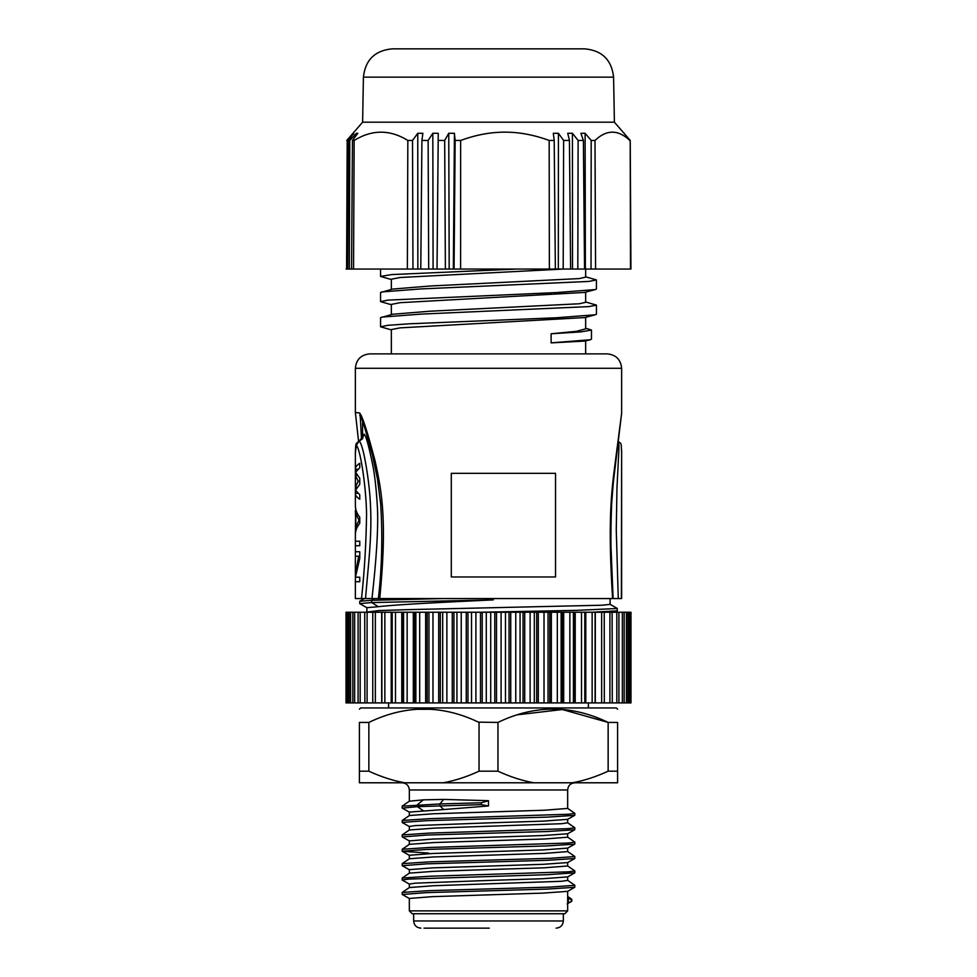 <?xml version="1.0" encoding="UTF-8"?>
<svg xmlns="http://www.w3.org/2000/svg" width="977" height="977" viewBox="0 0 977 977"><rect width="100%" height="100%" fill="white"/><g stroke="black" fill="none" stroke-linecap="round" stroke-linejoin="round"><path stroke-width="1.47" d="M604.238 612.237L604.323 702.903L630.983 702.903L630.983 612.237L346.017 612.237L346.017 702.903L604.238 702.903M612.115 612.237L612.286 702.903M595.103 612.237L595.103 702.903L595.127 612.237M584.796 612.237L584.796 702.903L584.796 612.237M392.204 612.237L392.204 702.903L392.204 612.237M381.873 612.237L381.873 702.903L381.897 612.237M372.762 702.903L372.762 612.237M610.112 598.559L610.112 604.384L602.223 605.215L409.742 609.599L379.003 610.552L365.679 612.237M425.789 598.559L493.3 598.559L493.3 599.89C445.927 602.113 397.7 604.421 378.282 606.693L371.761 602.577L359.707 603.578L366.961 607.755M366.888 611.541L366.888 607.682L378.282 606.693M610.051 604.311L617.256 608.427L617.244 610.845L592.074 612.237M493.3 599.89L371.761 602.577L371.761 600.305L359.768 601.221L359.707 603.578M617.317 608.5L576.87 610.356L480.586 612.237M383.35 598.559L382.679 598.559M377.867 598.559L373.751 598.559M363.884 598.559L378.392 598.559C381.946 567.258 382.715 535.799 380.688 504.193L377.476 478.999L372.408 454.977L364.445 426.729L359.56 412.941L355.372 412.514L355.372 368.28C356.226 359.536 361.014 354.736 369.758 353.882L607.242 353.882C615.986 354.736 620.774 359.536 621.628 368.28L355.372 368.28M366.143 598.559L367.877 598.559M371.004 598.559L384.083 598.559M442.947 598.559L371.761 600.305L374.509 598.559M359.56 412.941C362.284 415.701 367.45 431.675 375.058 460.875C382.129 492.713 387.222 521.657 379.748 598.559L621.628 598.559L621.616 450.385M621.616 413.418L615.351 461.462C611.236 492.787 607.743 522.39 612.603 598.559L612.042 598.559M618.661 598.559L616.426 598.559M358.73 598.559L357.558 598.559M359.768 556.218L355.372 556.218L355.384 551.724L359.768 551.724L359.768 558.465L355.42 577.212L359.768 577.212L359.768 581.706L355.372 581.706L355.372 598.559L365.508 598.559C368.182 567.356 369.575 556.353 370.539 535.811C371.15 521.865 370.906 508.101 369.794 494.521C368.427 478.193 365.349 459.74 363.017 450.592C361.502 444.804 360.183 441.653 359.072 441.152L362.638 437.11L362.565 438.905M396.015 598.559L410.022 598.559M621.628 413.076L621.628 412.465M504.73 473.344L555.534 473.344L555.534 576.967L451.289 576.967L451.289 473.344L504.73 473.344M391.35 314.582L391.35 304.397L400.082 302.687L584.429 292.441L595.347 289.583L556.169 292.587L388.028 300.11L380.554 301.612L391.35 304.714M585.65 292.123L585.65 302.308L579.398 303.762L430.295 311.187L392.571 314.264L380.566 317.696L380.566 326.794L391.35 329.896M391.35 289.4L391.35 279.214L400.045 277.505L563.192 269.054L630.934 269.054L630.226 140.444L624.059 133.299L630.189 140.444L630.898 269.054M585.65 269.054L585.65 277.126L579.349 278.579L430.295 285.992L392.571 289.082L380.554 292.514L380.554 301.612M391.35 353.882L391.35 329.579L400.057 327.869L584.6 317.586M591.476 330.043L591.476 339.141L590.328 339.74L585.235 341.058L551.126 342.878L551.126 333.78L576.613 331.301L585.65 328.834L585.65 317.305M585.65 276.809L596.434 279.91L588.899 281.425L420.757 288.936L381.653 291.94M585.65 301.991L596.446 305.105L588.997 306.595L420.757 314.118L381.665 317.122M437.012 269.054L438.258 133.299L432.823 133.299L428.121 140.444L421.917 140.444L420.769 269.054L563.192 269.054L563.644 140.444L569.444 140.444L570.605 269.054M346.102 269.054L428.695 269.054L428.121 140.444M347.189 140.444L346.591 269.054L347.189 140.444L353.601 133.299L353.601 134.191M554.203 140.444L549.172 140.444L549.367 269.054L555.351 269.054L554.203 140.444L553.3 133.299L558.417 133.299L558.319 269.054M454.061 269.054L455.148 140.444L454.427 133.299L453.34 269.054L460.607 269.054L460.631 140.444C475.848 134.887 490.601 132.115 504.901 132.151C519.178 132.115 533.93 134.875 549.172 140.444M516.857 269.054L391.789 274.574L380.554 276.418L391.35 279.52M596.434 279.91L596.434 289.009L595.347 289.583M596.446 305.105L596.446 314.203L595.335 314.777L556.206 317.781L409.473 323.79L388.016 325.292L380.566 326.794M590.328 339.74L551.126 342.878M585.65 328.211L591.488 330.043L580.607 331.911L551.126 333.78M455.148 140.444L460.631 140.444M454.427 133.299L448.761 133.299L449.188 269.054M448.761 133.299L444.682 140.444L445.378 269.054M438.136 140.444L444.682 140.444M432.823 133.299L433.092 269.054M421.917 140.444L422.87 133.299L417.765 133.299L417.851 269.054M417.765 133.299L412.514 140.444L412.966 269.054M407.36 269.054L407.836 140.444L412.514 140.444M407.836 140.444C389.982 129.428 372.09 129.428 354.15 140.444L353.54 269.054M351.549 269.054L352.453 140.444L354.15 140.444M352.453 140.444L357.826 133.299L356.373 133.299L356.361 135.241M356.373 133.299L349.79 140.444L349.326 269.054M347.702 269.054L348.508 140.444L349.79 140.444M348.508 140.444L353.601 133.299M346.774 140.444L362.614 122.198L614.386 122.198L624.071 133.299M630.507 269.054L630.189 140.444M629.847 140.444C618.172 129.428 606.546 129.428 594.993 140.444L595.567 269.054M591.024 269.054L591.195 140.444L594.993 140.444M591.195 140.444L585.113 133.299L585.37 269.054M585.113 133.299L580.888 133.299L583.391 140.444L584.551 269.054M577.81 269.054L578.128 140.444L583.391 140.444M578.128 140.444L572.424 133.299L572.51 269.054M572.424 133.299L567.722 133.299L569.444 140.444M563.644 140.444L558.417 133.299M392.901 48.85L584.82 48.85C602.064 50.486 611.663 59.915 613.593 77.134L363.407 77.134C365.337 59.915 374.936 50.486 392.18 48.85L392.901 48.85M584.099 48.85L582.048 48.85M395.648 48.85L392.18 48.85M355.372 452.62L356.385 445.158L359.072 441.152C361.966 439.711 363.456 437.488 363.542 434.484C365.044 432.677 367.999 442.288 372.408 463.342C374.765 474.761 376.475 490.1 377.513 509.335C378.294 529.265 376.45 559.003 371.981 598.559M362.565 425.532L362.552 424.482M362.552 424.47L362.687 421.93M363.542 434.484L362.601 437.281M356.385 445.158C360.782 450.385 366.18 488.329 366.558 513.939C366.192 542.553 364.519 570.763 361.514 598.559M355.372 452.29L355.384 469.265C355.213 467.262 356.678 465.272 359.768 463.269L359.768 467.763L355.543 472.27L359.768 478.266L359.768 484.262L355.543 490.259L359.768 494.753L359.768 499.247C356.678 497.256 355.213 495.254 355.384 493.251L355.372 505.842M359.768 481.258L358.168 481.258L355.384 487.254L355.384 493.251L357.716 493.251M358.168 481.258L355.384 475.262L355.384 487.254L356.935 487.254M357.716 469.265L355.384 469.265L355.384 475.262L356.935 475.262M355.384 505.243C355.213 509.249 356.678 513.243 359.768 517.236L359.768 523.245C356.678 527.238 355.213 531.232 355.384 535.237M356.984 512.742L355.579 512.742L355.384 534.04M355.372 510.336L355.884 530.731M355.579 512.742L355.372 510.324M355.384 506.44L355.884 509.75M359.768 545.728L355.372 545.728L355.384 541.234L359.768 541.234L359.768 545.728M358.669 556.218L355.384 574.965L355.384 581.706M355.372 573.902L355.567 574.965M356.984 527.739L355.579 527.739M359.768 520.24L359.011 520.24L355.787 513.499L357.35 513.499M359.011 520.24L355.787 526.982L355.787 513.499M357.35 526.982L355.787 526.982M361.502 439.308L360.281 416.507M610.918 544.836L613.116 598.559C610.796 566.929 610.32 535.152 611.687 503.24L613.287 482.662L621.628 413.222L621.628 368.28M617.952 441.152C618.844 441.445 619.113 444.853 618.795 451.386L616.963 488.06L616.267 529.974L618.27 598.559M621.384 598.559L621.628 452.29C621.067 440.712 621.213 444.498 618.087 441.177M364.885 702.903L364.714 612.237M617.598 709.131L616.279 707.946L360.721 707.946L359.402 709.131M517.822 714.737L562.361 709.522L608.146 722.43L608.146 771.183L617.598 771.183L617.598 722.43C617.598 704.673 617.598 704.673 617.598 722.43L608.146 722.43C571.411 704.673 534.688 704.673 497.952 722.43L478.437 722.15C441.946 704.673 405.418 704.759 368.854 722.43L368.854 771.183L359.402 771.183L359.402 722.43C359.402 704.673 359.402 704.673 359.402 722.43L368.854 722.43M497.952 722.43L497.952 771.183C510.373 776.898 522.329 780.757 533.845 782.785L443.155 782.785C454.745 780.733 466.713 776.862 479.048 771.183L497.952 771.183M479.048 722.43L479.048 771.183M368.854 771.183C381.262 776.898 393.23 780.757 404.747 782.785L359.402 782.785L359.402 771.183M617.598 771.183L617.598 782.785L572.253 782.785C583.843 780.733 595.811 776.862 608.146 771.183M443.155 782.785L404.747 782.785M572.253 782.785L533.845 782.785M488.5 800.688L443.643 799.406L423.285 799.845L409.339 801.201L409.339 789.978C408.911 785.606 406.517 783.212 402.145 782.785M409.339 815.563L409.339 812.082L443.643 809.542L439.906 805.817L439.906 803.949L481.27 802.776L488.5 800.761L488.5 805.976L481.27 804.645L417.362 806.66L402.243 808.15M409.339 789.978L567.661 789.978L567.661 808.419L544.568 810.214L433.568 813.768L409.412 815.526L402.182 820.497M488.5 822.878L543.175 821.132L567.637 819.337L567.661 822.805L561.58 823.709L433.922 828.154L409.339 829.986L409.339 826.481L415.274 825.589L488.5 822.878M409.339 844.348L409.339 840.879L432.713 839.072L542.882 835.543L567.613 833.76L567.661 837.204L544.311 839.011L433.715 842.553L409.387 844.323M567.661 851.59L544.58 853.385L433.544 856.951L409.351 858.771L409.339 855.266L432.579 853.471L542.919 849.929L567.637 848.121L567.661 851.59M488.5 880.448L542.968 878.714L567.649 876.894L567.661 880.387L561.616 881.278L433.727 885.724L409.351 887.556L409.339 884.051L415.372 883.147L488.5 880.448M567.661 862.52L567.661 865.988L544.421 867.796L433.959 871.325L409.375 873.12L409.339 869.664L432.408 867.869L543.151 864.315L567.564 862.581L574.794 858.502M567.661 891.305L567.661 910.882L409.339 910.882L409.339 898.449L432.591 896.642L542.846 893.112L567.552 891.366L574.794 887.287L547.34 889.082L426.644 892.624L402.255 894.505M443.643 799.406L439.906 803.949L402.145 806.172M567.576 808.321L574.855 813.365L568.504 814.244L429.221 818.689L402.206 820.472L402.231 822.536L409.436 826.591M567.588 822.732L574.855 827.763L568.37 828.655L429.233 833.088L402.145 834.956M567.576 837.106L574.855 842.137L568.504 843.029L429.208 847.486L402.206 849.257L402.231 851.321L428.585 853.055M443.643 809.542L488.5 805.976M481.27 802.776L481.27 804.645M574.83 813.365L574.769 815.343L547.462 817.114L426.766 820.656L402.145 822.426M574.83 827.763L574.745 829.742L547.254 831.512L426.693 835.054L402.243 836.935M574.83 842.137L574.769 844.128L547.474 845.899L426.754 849.44L402.145 851.211M574.794 856.463L574.757 858.514L547.352 860.297L426.631 863.839L402.255 865.72M574.855 872.803L547.401 874.684L408.594 879.105L402.145 879.996L409.436 884.148M574.794 885.247L574.757 887.311M567.637 903.188L568.321 902.797L568.321 898.376L571.362 899.585L571.362 901.453L568.321 902.797M568.321 898.376L567.637 897.9M574.855 856.548L550.075 858.319L429.123 861.873L402.206 863.656L402.182 865.61M567.576 865.903L574.855 870.934L568.467 871.826L429.343 876.259L402.219 878.042L402.158 879.996M574.855 885.333L550.075 887.104L429.147 890.658L402.206 892.441L402.182 894.395M409.339 910.882L412.221 913.751L564.779 913.751L567.661 910.882M424.006 928.15L489.245 928.15M417.838 709.302L429.562 709.278M595.298 612.237L595.298 702.903M585.785 612.237L585.785 702.903M575.221 612.237L575.221 702.903M573.878 702.903L573.878 612.237M563.692 612.237L563.692 702.903M562.239 702.903L562.239 612.237M551.346 612.237L551.346 702.903M549.807 702.903L549.807 612.237M538.303 612.237L538.303 702.903M536.691 702.903L536.691 612.237M524.722 612.237L524.722 702.903M523.049 702.903L523.049 612.237M510.739 612.237L510.739 702.903M509.041 702.903L509.041 612.237M496.511 612.237L496.511 702.903M494.789 702.903L494.789 612.237M482.211 612.237L482.211 702.903M480.489 702.903L480.489 612.237M467.959 612.237L467.959 702.903M466.261 702.903L466.261 612.237M453.951 612.237L453.951 702.903M452.278 702.903L452.278 612.237M440.309 612.237L440.309 702.903M438.697 702.903L438.697 612.237M427.193 612.237L427.193 702.903M425.654 702.903L425.654 612.237M414.761 612.237L414.761 702.903M413.308 702.903L413.308 612.237M403.122 612.237L403.122 702.903M401.779 702.903L401.779 612.237M391.215 702.903L391.215 612.237M381.702 702.903L381.702 612.237M354.651 612.237L354.651 702.903M423.285 810.702L417.362 806.66L417.362 804.792L423.285 799.845M563.338 913.751L563.338 920.957L413.662 920.957C414.089 925.329 416.483 927.723 420.855 928.15M628.956 702.903L628.956 612.237M626.404 702.903L626.404 612.237M622.349 702.903L622.349 612.237M616.829 702.903L616.829 612.237M609.904 702.903L609.904 612.237M601.649 702.903L601.649 612.237M592.147 702.903L592.147 612.237M581.51 702.903L581.51 612.237M573.426 612.237L573.426 702.903M569.86 702.903L569.86 612.237M561.14 612.237L561.14 702.903M557.317 702.903L557.317 612.237M548.048 612.237L548.048 702.903M544.018 702.903L544.018 612.237M534.309 612.237L534.309 702.903M530.12 702.903L530.12 612.237M520.069 612.237L520.069 702.903M515.758 702.903L515.758 612.237M505.475 612.237L505.475 702.903M501.091 702.903L501.091 612.237M490.71 612.237L490.71 702.903M486.29 702.903L486.29 612.237M475.909 612.237L475.909 702.903M471.525 702.903L471.525 612.237M461.242 612.237L461.242 702.903M456.931 702.903L456.931 612.237M446.88 612.237L446.88 702.903M442.691 702.903L442.691 612.237M432.982 612.237L432.982 702.903M428.952 702.903L428.952 612.237M419.683 612.237L419.683 702.903M415.86 702.903L415.86 612.237M407.14 612.237L407.14 702.903M403.574 702.903L403.574 612.237M395.49 612.237L395.49 702.903M384.853 612.237L384.853 702.903M375.351 612.237L375.351 702.903M367.096 612.237L367.096 702.903M360.171 612.237L360.171 702.903M348.044 612.237L348.044 702.903M350.596 612.237L350.596 702.903M614.826 612.237L617.244 610.845M364.433 598.559L359.768 601.221M585.65 353.882L585.65 340.949M584.429 317.623L595.335 314.777M380.554 269.054L380.554 276.418M613.593 77.134L614.386 122.198M363.407 77.134L362.614 122.198M362.565 437.403L362.565 424.47M355.372 452.217C355.787 442.337 355.506 444.254 358.913 441.177M355.372 573.78L355.372 556.218M355.372 551.724L355.372 545.728M355.372 541.234L355.372 534.639M358.571 441.335L355.372 412.514M359.805 415.396L360.195 416.336M588.386 702.903L588.386 707.946M388.614 702.903L388.614 707.946M567.661 789.978C568.089 785.606 570.483 783.212 574.855 782.785M409.424 829.925L402.231 834.883M409.412 844.311L402.182 849.282M402.231 806.098L409.424 801.14M409.461 812.192L402.268 808.138M574.757 815.319L567.552 819.385M574.769 829.729L567.539 833.796M402.255 836.923L409.461 840.977M574.769 844.104L567.552 848.17M402.206 851.309L409.436 855.376M402.243 865.707L409.461 869.774M574.745 872.901L567.539 876.955M402.243 894.492L409.461 898.559M567.124 903.92L571.679 901.344M571.716 899.28L567.661 896.434M567.588 851.504L574.818 856.475M409.412 858.722L402.219 863.668M409.424 873.084L402.194 878.054M567.588 880.289L574.818 885.26M409.424 887.507L402.219 892.453M574.806 870.934L574.806 872.803M402.194 806.172L402.194 808.04M402.194 834.956L402.194 836.825M571.777 901.234L571.777 899.365M413.662 913.751L413.662 920.957M563.338 920.957C562.911 925.329 560.517 927.723 556.145 928.15M630.226 612.237L630.226 702.903M627.93 612.237L627.93 702.903M624.156 612.237L624.156 702.903M618.917 612.237L618.917 702.903M358.083 612.237L358.083 702.903M346.774 612.237L346.774 702.903M349.07 612.237L349.07 702.903M352.844 612.237L352.844 702.903"/></g></svg>
